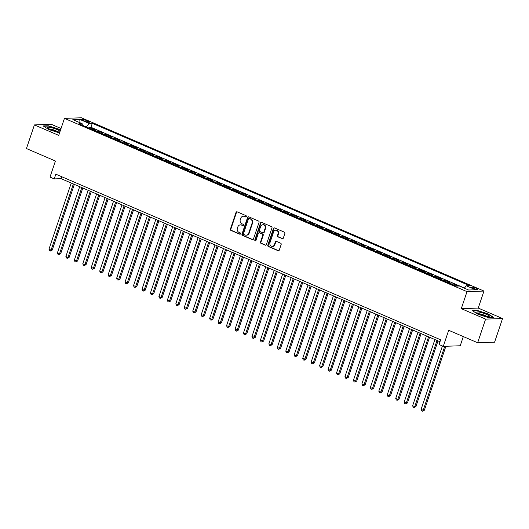 <?xml version="1.0" encoding="UTF-8"?>
<svg xmlns="http://www.w3.org/2000/svg" width="529" height="529" viewBox="0 0 529 529"><rect width="100%" height="100%" fill="white"/><g stroke="black" fill="none" stroke-linecap="round" stroke-linejoin="round"><path stroke-width="0.79" d="M246.355 216.54A0.694 0.622 -91.9 0 0 245.992 215.64L237.171 211.845A0.992 0.886 -91.9 0 0 236.027 212.42L230.406 229.117A0.992 0.886 -91.9 0 0 230.922 230.406L239.743 234.202A0.694 0.622 -91.9 0 0 240.543 233.798A0.694 0.622 -91.9 0 0 240.179 232.899L239.042 232.41A3.181 2.837 -91.9 0 1 237.382 228.297L237.852 226.908A3.181 2.837 -91.9 0 1 240.397 224.871A3.181 2.837 -91.9 0 1 241.508 225.076L242.646 225.572A0.694 0.622 -91.9 0 0 243.446 225.169A0.694 0.622 -91.9 0 0 243.089 224.27L241.945 223.78A3.181 2.837 -91.9 0 1 240.285 219.667L240.755 218.279A3.181 2.837 -91.9 0 1 243.307 216.242A3.181 2.837 -91.9 0 1 244.411 216.447L245.555 216.943A0.694 0.622 -91.9 0 0 246.355 216.54M476.047 288.186A3.24 0.569 18.6 0 0 471.511 287.201A3.24 0.569 18.6 0 0 473.118 288.285A3.24 0.569 18.6 0 0 477.654 289.27A3.24 0.569 18.6 0 0 476.047 288.186M282.162 238.698A0.992 0.886 -91.9 0 0 283.306 238.129L284.88 233.441A0.992 0.886 -91.9 0 0 284.364 232.158L274.571 227.939A0.992 0.886 -91.9 0 0 273.427 228.515L267.806 245.211A0.992 0.886 -91.9 0 0 268.322 246.501L278.115 250.713A0.992 0.886 -91.9 0 0 279.259 250.144L281.163 244.484A0.992 0.886 -91.9 0 0 280.648 243.201L276.455 241.396A0.992 0.886 -91.9 0 0 275.311 241.965L274.366 244.775A2.658 2.374 -91.9 0 1 269.929 242.864L273.625 231.867A2.658 2.374 -91.9 0 1 278.069 233.778L277.454 235.61A0.992 0.886 -91.9 0 0 277.97 236.893L282.618 238.685A0.992 0.886 -91.9 0 0 282.737 238.724M61.033 128.501L51.353 124.335L34.405 124.917L26.45 148.55L55.419 161.014L50.01 177.083L54.236 178.901L55.829 174.18L440.637 339.803L439.044 344.531L443.276 346.35L460.223 345.774L463.318 336.576M485.602 319.113L502.55 318.537L478.236 308.076L461.288 308.652L485.602 319.113L477.647 342.746L448.685 330.281L443.276 346.35M461.288 308.652L467.014 291.638L64.445 118.364L81.393 117.788L483.962 291.056L467.014 291.638M34.405 124.917L58.719 135.378L64.445 118.364M259.065 222.332A0.992 0.886 -91.9 0 0 258.549 221.049L248.749 216.83A0.992 0.886 -91.9 0 0 247.605 217.399L241.984 234.102A0.992 0.886 -91.9 0 0 242.507 235.385L252.3 239.604A0.992 0.886 -91.9 0 0 253.444 239.035L259.065 222.332M261.657 222.385L271.456 226.604A0.992 0.886 -91.9 0 1 271.972 227.887L266.351 244.59A0.992 0.886 -91.9 0 1 265.208 245.158L261.015 243.353A0.992 0.886 -91.9 0 1 260.499 242.07L262.781 235.299A0.992 0.886 -91.9 0 0 262.258 234.01L259.481 232.813A0.992 0.886 -91.9 0 0 258.337 233.388L255.963 240.437A0.694 0.622 -91.9 0 1 254.799 239.935L260.519 222.96A0.992 0.886 -91.9 0 1 261.657 222.385M502.55 318.537L494.595 342.17L477.647 342.746M456.408 286.103A4.053 1.693 113.3 0 1 456.487 286.096L458.16 286.044L453.089 283.855L452.804 284.688M451.125 283.967A4.053 1.693 -66.7 0 1 451.416 283.914L448.03 282.46L449.703 282.4L444.631 280.218L444.347 281.051M442.667 280.324A4.053 1.693 -66.7 0 1 442.958 280.271L439.573 278.816L441.246 278.763L436.174 276.574L435.889 277.408M434.21 276.687A4.053 1.693 -66.7 0 1 434.501 276.634L431.115 275.179L432.788 275.12L427.716 272.938L427.432 273.771M425.752 273.043A4.053 1.693 -66.7 0 1 426.043 272.99L422.658 271.536L424.331 271.483L419.259 269.294L418.975 270.127M417.295 269.406A4.053 1.693 -66.7 0 1 417.586 269.354L414.2 267.899L415.873 267.839L410.802 265.657L410.517 266.49M408.838 265.763A4.053 1.693 -66.7 0 1 409.129 265.71L405.743 264.255L407.416 264.202L402.344 262.014L402.06 262.847M400.38 262.126A4.053 1.693 -66.7 0 1 400.671 262.073L397.286 260.618L398.959 260.559L393.887 258.377L393.602 259.21M391.923 258.483A4.053 1.693 -66.7 0 1 392.214 258.43L388.828 256.975L390.501 256.922L385.429 254.733L385.145 255.567M383.465 254.846A4.053 1.693 -66.7 0 1 383.756 254.793L380.371 253.338L382.044 253.279L376.972 251.096L376.688 251.93M375.008 251.202A4.053 1.693 -66.7 0 1 375.299 251.156L371.913 249.695L373.586 249.642L368.515 247.453L368.23 248.293M366.551 247.565A4.053 1.693 -66.7 0 1 366.842 247.512L363.456 246.058L365.129 245.998L360.057 243.816L359.773 244.649M358.093 243.922A4.053 1.693 -66.7 0 1 358.384 243.876L354.999 242.414L356.672 242.361L351.6 240.173L351.316 241.012M349.636 240.285A4.053 1.693 -66.7 0 1 349.927 240.232L346.541 238.777L348.214 238.718L343.142 236.536L342.858 237.369M341.179 236.648A4.053 1.693 -66.7 0 1 341.469 236.595L338.084 235.134L339.757 235.081L334.685 232.892L334.401 233.732M332.721 233.005A4.053 1.693 -66.7 0 1 333.012 232.952L329.627 231.497L331.299 231.438L326.228 229.255L325.943 230.089M324.264 229.368A4.053 1.693 -66.7 0 1 324.555 229.315L321.169 227.854L322.842 227.801L317.77 225.612L317.486 226.452M315.806 225.724A4.053 1.693 -66.7 0 1 316.097 225.671L312.712 224.217L314.385 224.157L309.313 221.975L309.029 222.808M307.349 222.087A4.053 1.693 -66.7 0 1 307.64 222.035L304.254 220.573L305.927 220.52L300.856 218.332L300.571 219.171M298.892 218.444A4.053 1.693 -66.7 0 1 299.183 218.391L295.797 216.936L297.47 216.877L292.398 214.695L292.114 215.528M290.434 214.807A4.053 1.693 -66.7 0 1 290.725 214.754L287.34 213.293L289.013 213.24L283.941 211.051L283.656 211.891M281.977 211.164A4.053 1.693 -66.7 0 1 282.268 211.111L278.882 209.656L280.555 209.596L275.483 207.414L275.199 208.247M273.519 207.527A4.053 1.693 -66.7 0 1 273.81 207.474L270.425 206.012L272.098 205.96L267.026 203.771L266.742 204.611M265.062 203.883A4.053 1.693 -66.7 0 1 265.353 203.83L261.967 202.376L263.64 202.316L258.569 200.134L258.291 200.967M256.605 200.246A4.053 1.693 -66.7 0 1 256.896 200.193L253.51 198.732L255.183 198.679L250.111 196.497L249.833 197.33M248.147 196.603A4.053 1.693 -66.7 0 1 248.438 196.55L245.053 195.095L246.726 195.036L241.654 192.854L241.376 193.687M239.69 192.966A4.053 1.693 -66.7 0 1 239.981 192.913L236.602 191.452L238.268 191.399L233.196 189.217L232.919 190.05M231.233 189.322A4.053 1.693 -66.7 0 1 231.523 189.27L228.144 187.815L229.811 187.755L224.739 185.573L224.461 186.406M222.775 185.686A4.053 1.693 -66.7 0 1 223.066 185.633L219.687 184.171L221.353 184.118L216.282 181.936L216.004 182.769M214.318 182.042A4.053 1.693 -66.7 0 1 214.609 181.989L211.23 180.534L212.896 180.475L207.824 178.293L207.547 179.126M205.86 178.405A4.053 1.693 -66.7 0 1 206.151 178.352L202.772 176.891L204.439 176.838L199.367 174.656L199.089 175.489M197.403 174.762A4.053 1.693 -66.7 0 1 197.694 174.709L194.315 173.254L195.981 173.195L190.909 171.012L190.632 171.846M188.946 171.125A4.053 1.693 -66.7 0 1 189.237 171.072L185.858 169.611L187.524 169.558L182.452 167.376L182.174 168.209M180.488 167.481A4.053 1.693 -66.7 0 1 180.779 167.428L177.4 165.974L179.067 165.914L173.995 163.732L173.717 164.565M172.031 163.845A4.053 1.693 -66.7 0 1 172.322 163.792L168.943 162.33L170.609 162.277L165.537 160.095L165.26 160.928M163.573 160.201A4.053 1.693 -66.7 0 1 163.864 160.148L160.485 158.693L162.152 158.634L157.08 156.452L156.802 157.285M155.116 156.564A4.053 1.693 -66.7 0 1 155.407 156.511L152.028 155.057L153.694 154.997L148.623 152.815L148.345 153.648M146.659 152.921A4.053 1.693 -66.7 0 1 146.95 152.868L143.571 151.413L145.237 151.354L140.165 149.171L139.887 150.005M138.201 149.284A4.053 1.693 -66.7 0 1 138.492 149.231L135.113 147.776L136.78 147.717L131.708 145.535L131.43 146.368M129.744 145.64A4.053 1.693 -66.7 0 1 130.035 145.587L126.656 144.133L128.322 144.073L123.25 141.891L122.973 142.724M121.286 142.003A4.053 1.693 -66.7 0 1 121.577 141.951L118.198 140.496L119.871 140.436L114.793 138.254L114.515 139.087M112.829 138.36A4.053 1.693 -66.7 0 1 113.12 138.307L109.741 136.852L111.414 136.793L106.336 134.611L106.058 135.444M104.372 134.723A4.053 1.693 -66.7 0 1 104.663 134.67L101.284 133.215L102.957 133.156L97.878 130.974L96.205 131.027A4.053 1.693 113.3 0 0 95.914 131.08M97.6 131.807L97.878 130.974M83.198 120.44L85.057 121.24A3.141 0.549 18.6 0 0 89.454 122.192A3.141 0.549 18.6 0 0 87.9 121.141L86.035 120.341A3.141 0.549 18.6 0 0 81.638 119.389A3.141 0.549 18.6 0 0 83.198 120.44M464.343 288.166L466.28 285.766L469.488 285.66L92.291 123.31L89.084 123.416L86.253 126.92M466.28 285.766L475.584 289.773L468.621 290.011L459.317 286.004L456.11 286.116L78.914 123.766L82.121 123.654L72.817 119.653L79.78 119.415L89.084 123.416M464.449 288.034L90.955 127.277L89.421 127.33L94.499 129.512L92.826 129.572A4.053 1.693 113.3 0 0 92.535 129.625M104.663 134.67L106.336 134.611M113.12 138.307L114.793 138.254M121.577 141.951L123.25 141.891M130.035 145.587L131.708 145.535M138.492 149.231L140.165 149.171M146.95 152.868L148.623 152.815M155.407 156.511L157.08 156.452M163.864 160.148L165.537 160.095M172.322 163.792L173.995 163.732M180.779 167.428L182.452 167.376M189.237 171.072L190.909 171.012M197.694 174.709L199.367 174.656M206.151 178.352L207.824 178.293M214.609 181.989L216.282 181.936M223.066 185.633L224.739 185.573M231.523 189.27L233.196 189.217M239.981 192.913L241.654 192.854M248.438 196.55L250.111 196.497M256.896 200.193L258.569 200.134M265.353 203.83L267.026 203.771M273.81 207.474L275.483 207.414M282.268 211.111L283.941 211.051M290.725 214.754L292.398 214.695M299.183 218.391L300.856 218.332M307.64 222.035L309.313 221.975M316.097 225.671L317.77 225.612M324.555 229.315L326.228 229.255M333.012 232.952L334.685 232.892M341.469 236.595L343.142 236.536M349.927 240.232L351.6 240.173M358.384 243.876L360.057 243.816M366.842 247.512L368.515 247.453M375.299 251.156L376.972 251.096M383.756 254.793L385.429 254.733M392.214 258.43L393.887 258.377M400.671 262.073L402.344 262.014M409.129 265.71L410.802 265.657M417.586 269.354L419.259 269.294M426.043 272.99L427.716 272.938M434.501 276.634L436.174 276.574M442.958 280.271L444.631 280.218M451.416 283.914L453.089 283.855M478.236 308.076L483.962 291.056M54.236 178.901L61.106 178.67L439.983 341.741M61.761 176.732L61.106 178.67M89.143 128.163L89.421 127.33M90.955 127.277L92.291 123.31M82.365 125.247L82.121 123.654M79.958 122.721L79.78 119.415M60.478 130.147L58.977 129.182L48.265 125.757L43.16 125.935L48.767 129.532L59.532 132.958M493.795 317.519L488.188 313.922L477.469 310.497L472.371 310.668L477.978 314.266L488.69 317.698L493.795 317.519M245.555 216.943L246.011 216.923A0.694 0.622 -91.9 0 0 246.025 216.93L244.867 216.434A3.181 2.837 -91.9 0 0 243.763 216.222L243.307 216.242M240.397 224.871L240.86 224.851A3.181 2.837 -91.9 0 1 241.965 225.063L243.109 225.552A0.694 0.622 -91.9 0 0 243.122 225.559L242.646 225.572M237.052 211.805A0.992 0.886 -91.9 0 0 236.483 212.4L230.862 229.103A0.992 0.886 -91.9 0 0 231.385 230.386L240.206 234.182A0.694 0.622 -91.9 0 0 240.212 234.188L239.743 234.202M248.637 216.791A0.992 0.886 -91.9 0 0 248.068 217.386L242.447 234.089A0.992 0.886 -91.9 0 0 242.963 235.372L252.756 239.591A0.992 0.886 -91.9 0 0 252.875 239.63M249.225 218.523A0.694 0.622 -91.9 0 0 248.425 218.92L243.492 233.58A0.694 0.622 -91.9 0 0 243.856 234.479L245.059 235.002A3.181 2.837 -91.9 0 0 246.164 235.213A3.181 2.837 -91.9 0 0 248.716 233.177L252.088 223.152A3.181 2.837 -91.9 0 0 250.429 219.039L249.681 218.51A0.694 0.622 -91.9 0 0 249.443 218.464L248.987 218.477M246.164 235.213L246.626 235.193A3.181 2.837 -91.9 0 0 249.172 233.157L248.716 233.177M249.681 218.51L250.885 219.026A3.181 2.837 -91.9 0 1 252.545 223.139L249.172 233.157M259.131 232.747L259.594 232.734A0.992 0.886 -91.9 0 1 259.937 232.8L262.721 233.997A0.992 0.886 -91.9 0 1 263.237 235.279L260.956 242.057A0.992 0.886 -91.9 0 0 261.478 243.34L265.67 245.145A0.992 0.886 -91.9 0 0 265.783 245.185M261.544 222.345A0.992 0.886 -91.9 0 0 260.976 222.94L255.262 239.921A0.694 0.622 -91.9 0 0 255.633 240.827M265.141 228.27A2.658 2.374 -91.9 0 0 260.704 226.359L259.402 230.234A0.992 0.886 -91.9 0 0 259.918 231.517L262.701 232.714A0.992 0.886 -91.9 0 0 263.839 232.145L265.141 228.27L265.604 228.25A2.658 2.374 -91.9 0 0 263.29 224.64L262.834 224.653M263.045 232.78L263.502 232.76A0.992 0.886 -91.9 0 0 264.302 232.125L263.839 232.145M265.604 228.25L264.302 232.125M275.754 230.161L276.217 230.148A2.658 2.374 -91.9 0 1 278.525 233.765L277.91 235.597A0.992 0.886 -91.9 0 0 278.426 236.88L282.618 238.685M272.237 246.474L272.7 246.461A2.658 2.374 -91.9 0 0 274.829 244.755L274.366 244.775M276.336 241.356A0.992 0.886 -91.9 0 0 275.768 241.951L274.829 244.755M274.452 227.9A0.992 0.886 -91.9 0 0 273.883 228.495L268.263 245.198A0.992 0.886 -91.9 0 0 268.778 246.481L278.578 250.7A0.992 0.886 -91.9 0 0 278.69 250.739M71.236 183.027L48.972 249.192L51.088 250.105L52.232 250.065L74.344 184.363M52.232 250.065L50.381 251.044L51.088 250.105L73.352 183.94M50.381 251.044L49.541 250.68L48.972 249.192M60.035 131.463A6.586 1.157 18.6 0 0 56.788 129.446A6.586 1.157 18.6 0 0 49.951 127.337A6.586 1.157 18.6 0 0 47.755 127.886A6.586 1.157 18.6 0 0 50.83 129.651A6.586 1.157 18.6 0 0 59.632 131.88A6.586 1.157 18.6 0 0 59.929 131.787M57.496 131.728A4.51 0.793 18.6 0 0 55.472 130.597A4.51 0.793 18.6 0 0 49.547 129.056M43.609 126.219L48.37 126.061L58.752 129.38L60.385 130.425M479.743 312.183A6.586 1.157 18.6 0 0 476.966 312.626A6.586 1.157 18.6 0 0 486.29 316.382A6.586 1.157 18.6 0 0 488.842 316.62A6.586 1.157 18.6 0 0 487.024 314.656A6.586 1.157 18.6 0 0 479.743 312.183M486.706 316.468A4.51 0.793 18.6 0 0 480.398 313.968A4.51 0.793 18.6 0 0 478.758 313.79M472.82 310.959L477.581 310.794L487.963 314.114L493.293 317.539M79.694 186.671L57.43 252.829L59.546 253.741L60.69 253.702L82.802 188.007M60.69 253.702L58.838 254.687L59.546 253.741L81.81 187.583M58.838 254.687L57.998 254.323L57.43 252.829M88.151 190.308L65.887 256.472L68.003 257.385L69.147 257.345L91.259 191.643M69.147 257.345L67.295 258.324L68.003 257.385L90.267 191.22M67.295 258.324L66.456 257.96L65.887 256.472M96.609 193.951L74.344 260.109L76.46 261.022L77.604 260.982L99.717 195.287M77.604 260.982L75.753 261.967L76.46 261.022L98.725 194.864M75.753 261.967L74.906 261.604L74.344 260.109M105.066 197.588L82.802 263.753L84.918 264.665L86.062 264.626L108.174 198.924M86.062 264.626L84.21 265.604L84.918 264.665L107.182 198.501M84.21 265.604L83.364 265.241L82.802 263.753M113.523 201.232L91.259 267.39L93.375 268.302L94.519 268.263L116.631 202.567M94.519 268.263L92.668 269.248L93.375 268.302L115.639 202.144M92.668 269.248L91.821 268.884L91.259 267.39M121.981 204.868L99.717 271.033L101.832 271.946L102.976 271.906L125.089 206.204M102.976 271.906L101.125 272.885L101.832 271.946L124.097 205.781M101.125 272.885L100.279 272.521L99.717 271.033M130.438 208.512L108.174 274.67L110.29 275.583L111.434 275.543L133.546 209.848M111.434 275.543L109.582 276.528L110.29 275.583L132.554 209.424M109.582 276.528L108.736 276.164L108.174 274.67M138.896 212.149L116.631 278.314L118.747 279.226L119.891 279.186L142.003 213.485M119.891 279.186L118.04 280.165L118.747 279.226L141.012 213.061M118.04 280.165L117.193 279.801L116.631 278.314M147.353 215.792L125.089 281.95L127.205 282.863L128.349 282.823L150.461 217.128M128.349 282.823L126.497 283.808L127.205 282.863L149.469 216.705M126.497 283.808L125.651 283.445L125.089 281.95M155.81 219.429L133.546 285.594L135.662 286.506L136.806 286.467L158.918 220.765M136.806 286.467L134.955 287.445L135.662 286.506L157.926 220.342M134.955 287.445L134.108 287.082L133.546 285.594M164.268 223.073L142.003 289.231L144.119 290.143L145.263 290.104L167.376 224.408M145.263 290.104L143.412 291.089L144.119 290.143L166.384 223.985M143.412 291.089L142.565 290.725L142.003 289.231M172.725 226.71L150.461 292.874L152.577 293.787L153.721 293.747L175.833 228.045M153.721 293.747L151.869 294.726L152.577 293.787L174.841 227.622M151.869 294.726L151.023 294.362L150.461 292.874M181.183 230.353L158.918 296.511L161.034 297.424L162.178 297.384L184.29 231.689M162.178 297.384L160.327 298.369L161.034 297.424L183.298 231.259M160.327 298.369L159.48 298.006L158.918 296.511M189.64 233.99L167.376 300.155L169.492 301.067L170.636 301.027L192.748 235.326M170.636 301.027L168.784 302.006L169.492 301.067L191.756 234.902M168.784 302.006L167.938 301.642L167.376 300.155M198.097 237.633L175.833 303.791L177.949 304.704L179.093 304.664L201.205 238.969M179.093 304.664L177.241 305.65L177.949 304.704L200.213 238.539M177.241 305.65L176.395 305.286L175.833 303.791M206.555 241.27L184.29 307.435L186.406 308.347L187.55 308.308L209.663 242.606M187.55 308.308L185.699 309.286L186.406 308.347L208.671 242.183M185.699 309.286L184.852 308.923L184.29 307.435M215.012 244.914L192.748 311.072L194.864 311.984L196.008 311.945L218.12 246.249M196.008 311.945L194.156 312.93L194.864 311.984L217.128 245.82M194.156 312.93L193.31 312.566L192.748 311.072M223.469 248.551L201.205 314.715L204.465 315.588L226.577 249.886M204.465 315.588L202.614 316.567L203.321 315.621L225.585 249.463M202.614 316.567L201.767 316.203L201.205 314.715M231.927 252.194L209.663 318.352L211.779 319.265L212.923 319.225L235.035 253.53M212.923 319.225L211.071 320.21L211.779 319.265L234.043 253.1M211.071 320.21L210.225 319.847L209.663 318.352M240.384 255.831L218.12 321.996L221.38 322.869L243.492 257.167M221.38 322.869L219.528 323.847L220.236 322.902L242.5 256.744M219.528 323.847L218.682 323.483L218.12 321.996M248.842 259.474L226.577 325.633L228.693 326.545L229.837 326.505L251.949 260.81M229.837 326.505L227.986 327.491L228.693 326.545L250.958 260.38M227.986 327.491L227.139 327.127L226.577 325.633M257.299 263.111L235.035 329.276L238.295 330.149L260.4 264.447M238.295 330.149L236.443 331.128L237.151 330.182L259.415 264.024M236.443 331.128L235.597 330.764L235.035 329.276M265.756 266.755L243.492 332.913L245.608 333.825L246.752 333.786L268.858 268.091M246.752 333.786L244.901 334.771L245.608 333.825L267.872 267.661M244.901 334.771L244.054 334.407L243.492 332.913M274.214 270.392L251.949 336.556L255.209 337.429L277.315 271.727M255.209 337.429L253.358 338.408L254.065 337.462L276.33 271.304M253.358 338.408L252.512 338.044L251.949 336.556M282.671 274.035L260.407 340.193L262.523 341.106L263.667 341.066L285.772 275.371M263.667 341.066L261.815 342.051L262.523 341.106L284.787 274.941M261.815 342.051L260.969 341.688L260.407 340.193M291.129 277.672L268.864 343.837L272.124 344.71L294.23 279.008M272.124 344.71L270.273 345.688L270.98 344.743L293.245 278.585M270.273 345.688L269.426 345.325L268.864 343.837M299.586 281.316L277.322 347.474L279.438 348.386L280.582 348.346L302.687 282.651M280.582 348.346L278.73 349.332L279.438 348.386L301.702 282.221M278.73 349.332L277.884 348.968L277.322 347.474M308.043 284.952L285.779 351.117L289.039 351.99L311.145 286.288M289.039 351.99L287.187 352.969L287.895 352.023L310.159 285.865M287.187 352.969L286.341 352.605L285.779 351.117M316.501 288.596L294.236 354.754L296.352 355.667L297.496 355.627L319.602 289.932M297.496 355.627L295.645 356.612L296.352 355.667L318.617 289.502M295.645 356.612L294.798 356.248L294.236 354.754M324.958 292.233L302.694 358.397L305.954 359.27L328.059 293.569M305.954 359.27L304.102 360.249L304.81 359.303L327.074 293.145M304.102 360.249L303.256 359.885L302.694 358.397M333.415 295.876L311.151 362.034L313.267 362.947L314.411 362.907L336.517 297.212M314.411 362.907L312.56 363.892L313.267 362.947L335.531 296.782M312.56 363.892L311.713 363.529L311.151 362.034M341.873 299.513L319.609 365.678L321.725 366.584L322.869 366.544L344.974 300.849M322.869 366.544L321.017 367.529L321.725 366.584L343.989 300.426M321.017 367.529L320.171 367.166L319.609 365.678M350.33 303.157L328.066 369.315L330.182 370.227L331.326 370.188L353.432 304.492M331.326 370.188L329.474 371.173L330.182 370.227L352.446 304.063M329.474 371.173L328.628 370.809L328.066 369.315M358.788 306.794L336.523 372.958L338.639 373.864L339.783 373.824L361.889 308.129M339.783 373.824L337.932 374.81L338.639 373.864L360.904 307.706M337.932 374.81L337.085 374.446L336.523 372.958M367.245 310.437L344.981 376.595L347.097 377.508L348.241 377.468L370.346 311.773M348.241 377.468L346.389 378.453L347.097 377.508L369.361 311.343M346.389 378.453L345.543 378.09L344.981 376.595M375.702 314.074L353.438 380.239L355.554 381.144L356.698 381.105L378.804 315.41M356.698 381.105L354.847 382.09L355.554 381.144L377.818 314.986M354.847 382.09L354 381.726L353.438 380.239M384.16 317.717L361.896 383.875L364.012 384.788L365.155 384.748L387.261 319.053M365.155 384.748L363.304 385.734L364.012 384.788L386.276 318.623M363.304 385.734L362.458 385.37L361.896 383.875M392.617 321.354L370.353 387.519L372.469 388.425L373.613 388.385L395.718 322.69M373.613 388.385L371.761 389.37L372.469 388.425L394.733 322.267M371.761 389.37L370.915 389.007L370.353 387.519M401.075 324.998L378.81 391.156L380.926 392.068L382.07 392.029L404.176 326.333M382.07 392.029L380.219 393.014L380.926 392.068L403.191 325.904M380.219 393.014L379.372 392.65L378.81 391.156M409.532 328.635L387.268 394.799L389.384 395.705L390.528 395.666L412.633 329.97M390.528 395.666L388.676 396.651L389.384 395.705L411.648 329.547M388.676 396.651L387.83 396.287L387.268 394.799M417.989 332.278L395.725 398.436L397.841 399.349L398.985 399.309L421.091 333.614M398.985 399.309L397.134 400.294L397.841 399.349L420.105 333.184M397.134 400.294L396.287 399.931L395.725 398.436M426.447 335.915L404.182 402.08L406.298 402.986L407.442 402.946L429.548 337.251M407.442 402.946L405.591 403.931L406.298 402.986L428.563 336.828M405.591 403.931L404.745 403.567L404.182 402.08M434.904 339.558L412.64 405.717L414.749 406.629L415.9 406.589L438.005 340.894M415.9 406.589L414.048 407.575L414.749 406.629L437.02 340.464M414.048 407.575L413.202 407.211L412.64 405.717M442.423 345.986L421.097 409.36L423.207 410.266L424.357 410.226L445.881 346.264M424.357 410.226L422.506 411.212L423.207 410.266L444.737 346.303M422.506 411.212L421.659 410.848L421.097 409.36M96.205 131.027L92.826 129.572M85.652 121.478L86.035 120.341M87.583 122.087L87.9 121.141M244.867 216.434L244.411 216.447M241.965 225.063L241.508 225.076M231.385 230.386L230.922 230.406M230.862 229.103L230.406 229.117M236.483 212.4L236.027 212.42M252.756 239.591L252.3 239.604M242.963 235.372L242.507 235.385M242.447 234.089L241.984 234.102M248.068 217.386L247.605 217.399M252.545 223.139L252.088 223.152M250.885 219.026L250.429 219.039M265.67 245.145L265.208 245.158M261.478 243.34L261.015 243.353M260.956 242.057L260.499 242.07M263.237 235.279L262.781 235.299M262.721 233.997L262.258 234.01M259.937 232.8L259.481 232.813M255.262 239.921L254.799 239.935M260.976 222.94L260.519 222.96M278.426 236.88L277.97 236.893M277.91 235.597L277.454 235.61M278.525 233.765L278.069 233.778M275.768 241.951L275.311 241.965M278.578 250.7L278.115 250.713M268.778 246.481L268.322 246.501M268.263 245.198L267.806 245.211M273.883 228.495L273.427 228.515"/></g></svg>

